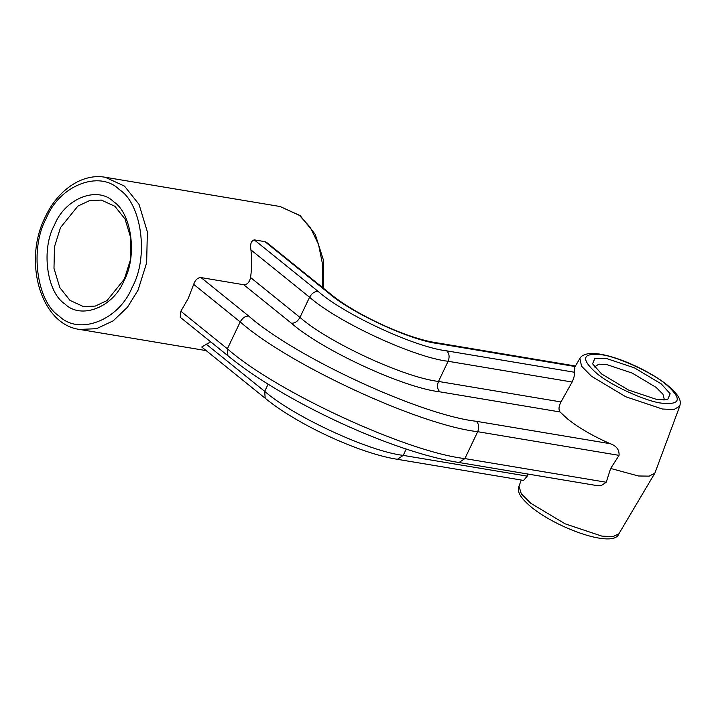 <?xml version="1.0" encoding="UTF-8"?>
<svg xmlns="http://www.w3.org/2000/svg" width="716" height="716" viewBox="0 0 716 716"><rect width="100%" height="100%" fill="white"/><g stroke="black" fill="none" stroke-linecap="round" stroke-linejoin="round"><path stroke-width="1.07" d="M601.565 373.931L592.58 363.791L594.871 358.376L605.897 358.313L634.501 367.89L661.307 383.928L670.149 393.728L667.661 399.6L656.984 399.546L628.38 389.978L601.565 373.931M663.974 400.137L664.341 399.573L662.953 394.23L656.187 387.428L632.246 373.108L606.712 364.56L598.862 364.158L594.486 366.986M123.904 280.788C113.397 307.316 80.926 320.025 64.87 303.897C46.63 292.343 40.964 248.855 54.568 224.833C65.075 198.305 97.537 185.596 113.602 201.724C131.842 213.279 137.508 256.758 123.904 280.788M60.511 227.572L54.488 246.707L53.986 268.393L59.813 287.608L69.989 300.398L83.521 306.618L95.291 306.081L106.979 300.595L124.36 279.115L130.384 259.989L130.885 238.294L125.058 219.078L114.882 206.289L101.35 200.077L89.572 200.614L77.892 206.092L60.511 227.572M618.866 533.823C613.872 548.59 557.585 528.677 531.254 507.071C516.755 494.783 518.08 490.254 518.984 486.182L521.275 493.78L530.807 503.285L565.148 523.835L601.789 536.096L612.762 536.714L618.866 533.823L654.907 473.061L649.215 476.131L638.439 475.988L610.641 468.461L619.063 455.358C619.385 449.782 616.467 445.907 610.3 443.714C593.269 436.268 579.083 428.061 567.725 419.084L560.002 411.951C558.426 409.57 558.757 406.232 560.977 401.936L572.129 382.031C574.196 377.448 574.894 374.173 574.205 372.204L574.348 367.818L579.888 358.483L581.544 366.207L591.425 376.213L625.766 396.762L662.398 409.024L673.935 409.561L679.77 406.124C680.692 402.168 681.99 397.47 667.491 385.235C652.553 372.982 624.728 359.539 605.351 355.208C599.041 353.731 593.698 353.176 589.322 353.552C584.292 354.268 581.141 355.906 579.888 358.483M654.907 473.061L679.77 406.124M610.641 468.461L606.237 482.244L601.529 485.394L595.596 485.367L459.037 462.518C393.245 452.36 283.518 401.604 227.876 355.709L227.384 348.808C275.821 391.562 406.428 451.939 464.872 458.589L606.237 482.244M575.431 366.001L435.704 342.615C406.751 338.292 355.145 314.476 330.434 293.909L266.943 242.67L264.938 241.65L254.27 239.869C251.119 240.871 250.009 244.219 250.931 249.902C252.032 258.95 251.898 268.151 250.546 277.513C249.517 282.31 247.244 284.708 243.709 284.726L201.035 277.584C197.714 277.575 195.262 279.84 193.678 284.359L188.183 298.554L180.853 311.254L180.244 317.269L227.876 355.709M210.692 341.836L201.697 347L265.18 398.239L264.696 391.348C292.951 416.282 369.134 451.501 403.224 455.385L527.236 476.14L523.584 480.427L397.389 459.314C359.477 453.416 297.185 424.588 265.18 398.239M528.059 474.064L527.236 476.14M596.365 373.063C609.638 384.778 645.42 401.318 661.432 403.135C680.674 405.14 682.366 399.027 666.515 384.805C653.243 373.09 617.461 356.55 601.449 354.724C582.206 352.728 580.506 358.841 596.365 373.063M322.307 287.358L322.755 265.206L318.504 244.371L310.234 227.321L299.449 215.409L280.126 206.521L300.201 215.641L315.237 234.347L323.319 259.756L323.516 288.333M280.126 206.521L105.171 177.246L124.495 186.124L139.038 204.391L147.362 231.841L146.646 262.826L138.045 290.159L127.52 307.164L113.209 320.84L96.517 328.68L79.7 329.45L206.172 350.616M132.111 287.411C148.937 257.697 141.938 203.917 119.375 189.624C99.506 169.674 59.356 185.39 46.361 218.201C29.535 247.924 36.534 301.705 59.097 315.998C78.957 335.947 119.116 320.222 132.111 287.411M435.704 342.615L437.637 343.51L575.476 366.574M254.27 239.869L318.119 291.403C344.36 314.566 415.101 347.269 446.757 350.867C449.308 353.516 449.755 356.989 448.118 361.276L572.129 382.031M446.757 350.867L574.205 372.204M318.119 291.403C314.7 291.296 311.854 293.238 309.58 297.238C337.836 322.173 414.027 357.391 448.118 361.276L438.496 381.44L560.977 401.936M250.931 249.902L309.58 297.238L299.959 317.403C328.214 342.346 404.406 377.556 438.496 381.44C436.85 385.727 437.306 389.191 439.848 391.84L560.002 411.951M201.035 277.584L248.747 316.087C295.171 357.06 420.337 414.922 476.337 421.294C478.888 423.944 479.335 427.407 477.697 431.694L619.063 455.358M476.337 421.294L610.3 443.714M406.258 449.022L403.224 455.385L397.389 459.314M248.747 316.087C245.328 315.98 242.482 317.922 240.209 321.923C288.646 364.677 419.254 425.044 477.697 431.694L464.872 458.589L459.037 462.518M268.151 384.107L264.696 391.348L206.047 344.011M193.678 284.359L240.209 321.923L227.384 348.808L180.853 311.254M250.546 277.513L299.959 317.403C297.695 321.403 294.84 323.346 291.421 323.229C321.699 349.954 403.323 387.687 439.848 391.84M330.434 293.909L328.787 293.193C350.992 312.785 410.85 340.458 437.637 343.51M243.709 284.726L291.421 323.229M264.938 241.65L328.787 293.193M105.171 177.246C82.367 173.102 57.835 189.919 45.385 216.751C22.643 260.964 40.651 324.599 79.7 329.45M518.984 486.182L521.257 480.042"/></g></svg>
